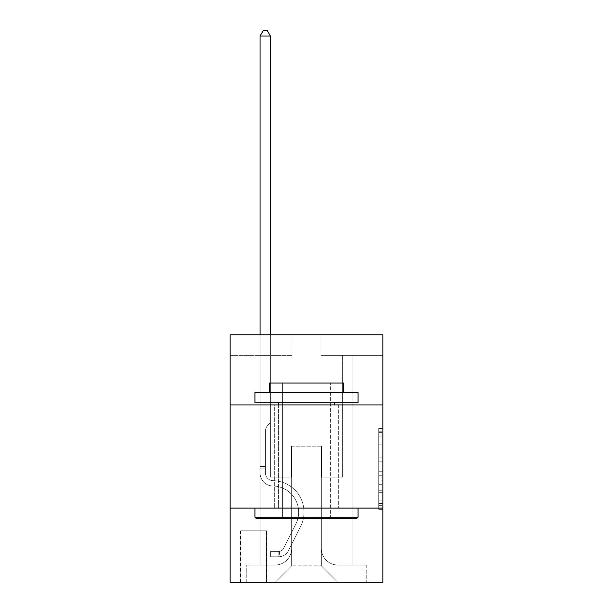<?xml version="1.0" encoding="UTF-8"?>
<svg xmlns="http://www.w3.org/2000/svg" width="613" height="613" viewBox="0 0 613 613"><rect width="100%" height="100%" fill="white"/><g stroke="black" fill="none" stroke-linecap="round" stroke-linejoin="round"><path stroke-width="0.46" stroke-dasharray="3.06 2.3" d="M378.711 453.076L378.711 466.041L382.841 466.041L382.841 505.327L382.841 432.418L382.841 466.041L378.711 466.041L378.711 431.207L378.711 509.38L378.711 428.372L378.711 503.71L382.841 503.71L378.711 503.71L382.841 503.71L378.711 503.71L378.711 490.745L378.711 509.38L382.841 509.38L382.841 428.372L382.841 503.503L382.841 471.711L378.711 471.711L382.841 471.711L382.841 490.745L382.841 434.042L378.711 434.042L382.841 434.042L382.841 509.38L382.841 432.418L382.841 509.38L378.711 509.38L378.711 428.372L382.841 428.372L382.841 432.418L382.841 428.372L382.841 432.418L382.841 428.372L382.841 431.207L382.841 428.372L378.711 428.372L378.711 434.042L382.841 434.042L378.711 434.042L378.711 453.076L382.841 453.076M338.683 404.917L338.683 508.077L274.317 508.077L338.683 508.077L274.317 508.077L338.683 508.077L338.683 404.917L274.317 404.917L274.317 508.077L274.317 404.917L338.683 404.917M266.885 530.774L240.48 530.774L266.885 530.774L266.885 582.35L240.48 582.35L266.885 582.35M240.48 530.774L240.48 582.35M382.841 461.175L382.841 457.129L382.841 461.175L378.711 461.175L378.711 444.877L378.711 492.875L378.711 480.822L382.841 480.822L378.711 480.822L378.711 509.38L382.841 509.38L378.711 509.38L382.841 509.38L378.711 509.38L378.711 428.372L382.841 428.372L378.711 428.372L382.841 428.372L378.711 428.372L378.711 461.175L382.841 461.175M382.841 508.077L382.841 582.35L230.159 582.35L230.159 508.077L382.841 508.077L382.841 334.767L320.944 334.767L382.841 334.767L382.841 355.394L382.841 334.767L230.159 334.767L292.056 334.767L230.159 334.767L230.159 355.394L292.056 355.394L230.159 355.394L230.159 334.767L230.159 404.917L382.841 404.917L230.159 404.917L230.159 508.077L382.841 508.077L230.159 508.077M260.081 355.394L260.081 565.017L275.137 565.017A16.505 16.505 0 0 0 291.642 548.512L291.642 446.18L291.642 565.845L291.642 446.18L291.642 565.845L291.642 446.18L321.358 446.18L321.358 548.512A16.505 16.505 0 0 0 337.863 565.017L352.919 565.017L352.919 355.394L352.919 565.017L352.919 355.394L352.919 565.017L352.919 355.394L352.919 565.017L352.919 355.394L352.919 565.017L352.919 355.394L352.919 565.017L352.919 355.394L352.919 565.017L352.919 355.394L352.919 565.017L352.919 355.394L352.919 565.017L352.919 355.394L352.919 565.017L352.919 355.394L352.919 565.017L352.919 355.394L352.919 565.017L352.919 355.394L352.919 565.017L352.919 355.394L352.919 565.017L352.919 355.394L352.919 565.017L366.743 565.017L337.863 565.017L352.919 565.017L337.863 565.017L352.919 565.017L337.863 565.017L352.919 565.017L337.863 565.017L352.919 565.017L337.863 565.017L352.919 565.017L337.863 565.017L352.919 565.017L337.863 565.017L352.919 565.017L337.863 565.017L352.919 565.017L337.863 565.017L352.919 565.017L337.863 565.017L352.919 565.017L337.863 565.017L352.919 565.017L337.863 565.017L352.919 565.017L337.863 565.017L352.919 565.017L352.919 355.394L342.606 355.394L352.919 355.394L342.606 355.394L352.919 355.394L342.606 355.394L352.919 355.394L342.606 355.394L352.919 355.394L342.606 355.394L352.919 355.394L342.606 355.394L352.919 355.394L342.606 355.394L352.919 355.394L342.606 355.394L352.919 355.394L342.606 355.394L352.919 355.394L342.606 355.394L352.919 355.394L342.606 355.394L352.919 355.394L342.606 355.394L352.919 355.394L342.606 355.394L352.919 355.394L342.606 355.394L352.919 355.394L342.606 355.394L352.919 355.394L352.919 565.017L337.863 565.017A16.505 16.505 0 0 1 321.358 548.512A16.505 16.505 0 0 0 337.863 565.017A16.505 16.505 0 0 1 321.358 548.512A16.505 16.505 0 0 0 337.863 565.017A16.505 16.505 0 0 1 321.358 548.512A16.505 16.505 0 0 0 337.863 565.017A16.505 16.505 0 0 1 321.358 548.512A16.505 16.505 0 0 0 337.863 565.017A16.505 16.505 0 0 1 321.358 548.512A16.505 16.505 0 0 0 337.863 565.017A16.505 16.505 0 0 1 321.358 548.512A16.505 16.505 0 0 0 337.863 565.017A16.505 16.505 0 0 1 321.358 548.512A16.505 16.505 0 0 0 337.863 565.017A16.505 16.505 0 0 1 321.358 548.512A16.505 16.505 0 0 0 337.863 565.017A16.505 16.505 0 0 1 321.358 548.512A16.505 16.505 0 0 0 337.863 565.017A16.505 16.505 0 0 1 321.358 548.512A16.505 16.505 0 0 0 337.863 565.017A16.505 16.505 0 0 1 321.358 548.512A16.505 16.505 0 0 0 337.863 565.017A16.505 16.505 0 0 1 321.358 548.512A16.505 16.505 0 0 0 337.863 565.017A16.505 16.505 0 0 1 321.358 548.512A16.505 16.505 0 0 0 337.863 565.017A16.505 16.505 0 0 1 321.358 548.512L321.358 446.18L321.358 565.845L291.642 565.845L321.358 565.845L337.863 582.35L366.743 582.35L275.137 582.35L337.863 582.35L321.358 565.845L337.863 582.35L321.358 565.845L321.358 446.18L321.358 565.845L321.358 446.18L291.229 446.18L291.229 477.129L270.394 477.129L270.394 355.394L260.081 355.394L260.081 565.017L275.137 565.017A16.505 16.505 0 0 0 291.642 548.512L291.642 446.18L291.229 446.18L291.229 477.129L270.394 477.129L270.394 355.394L260.081 355.394L260.081 565.017L275.137 565.017L246.257 565.017L275.137 565.017L260.081 565.017L260.081 355.394L260.081 565.017L260.081 355.394L260.081 565.017L260.081 355.394L260.081 565.017L260.081 355.394L260.081 565.017L260.081 355.394L260.081 565.017L260.081 355.394L260.081 565.017L260.081 355.394L260.081 565.017L260.081 355.394L260.081 565.017L260.081 355.394L260.081 565.017L260.081 355.394L260.081 565.017L260.081 355.394L260.081 565.017L260.081 355.394L260.081 565.017L260.081 355.394L270.394 355.394L260.081 355.394L270.394 355.394L260.081 355.394L270.394 355.394L260.081 355.394L270.394 355.394L260.081 355.394L270.394 355.394L260.081 355.394L270.394 355.394L260.081 355.394L270.394 355.394L260.081 355.394L270.394 355.394L260.081 355.394L270.394 355.394L260.081 355.394L270.394 355.394L260.081 355.394L270.394 355.394L260.081 355.394L270.394 355.394L260.081 355.394L270.394 355.394L260.081 355.394L270.394 355.394L260.081 355.394L260.081 565.017L260.081 355.394M291.642 548.512L291.642 446.18L291.229 446.18L291.229 477.129L270.394 477.129L270.394 355.394L270.394 477.129L270.394 355.394L270.394 477.129L270.394 355.394L270.394 477.129L270.394 355.394L270.394 477.129L270.394 355.394L270.394 477.129L270.394 355.394L270.394 477.129L270.394 355.394L270.394 477.129L270.394 355.394L270.394 477.129L270.394 355.394L270.394 477.129L270.394 355.394L270.394 477.129L270.394 355.394L270.394 477.129L270.394 355.394L270.394 477.129L270.394 355.394L270.394 477.129L270.394 355.394L270.394 477.129L291.229 477.129L270.394 477.129L291.229 477.129L270.394 477.129L291.229 477.129L270.394 477.129L291.229 477.129L270.394 477.129L291.229 477.129L270.394 477.129L291.229 477.129L270.394 477.129L291.229 477.129L270.394 477.129L291.229 477.129L270.394 477.129L291.229 477.129L270.394 477.129L291.229 477.129L270.394 477.129L291.229 477.129L270.394 477.129L291.229 477.129L270.394 477.129L291.229 477.129L270.394 477.129L291.229 477.129L291.229 446.18L291.229 477.129L291.229 446.18L291.229 477.129L291.229 446.18L291.229 477.129L291.229 446.18L291.229 477.129L291.229 446.18L291.229 477.129L291.229 446.18L291.229 477.129L291.229 446.18L291.229 477.129L291.229 446.18L291.229 477.129L291.229 446.18L291.229 477.129L291.229 446.18L291.229 477.129L291.229 446.18L291.229 477.129L291.229 446.18L291.229 477.129L291.229 446.18L291.229 477.129L291.229 446.18L291.642 446.18L291.229 446.18L291.642 446.18L291.229 446.18L291.642 446.18L291.229 446.18L291.642 446.18L291.229 446.18L291.642 446.18L291.229 446.18L291.642 446.18L291.229 446.18L291.642 446.18L291.229 446.18L291.642 446.18L291.229 446.18L291.642 446.18L291.229 446.18L291.642 446.18L291.229 446.18L291.642 446.18L291.229 446.18L291.642 446.18L291.229 446.18L291.642 446.18L291.229 446.18L291.642 446.18L291.642 548.512A16.505 16.505 0 0 1 275.137 565.017A16.505 16.505 0 0 0 291.642 548.512A16.505 16.505 0 0 1 275.137 565.017A16.505 16.505 0 0 0 291.642 548.512A16.505 16.505 0 0 1 275.137 565.017A16.505 16.505 0 0 0 291.642 548.512A16.505 16.505 0 0 1 275.137 565.017A16.505 16.505 0 0 0 291.642 548.512A16.505 16.505 0 0 1 275.137 565.017A16.505 16.505 0 0 0 291.642 548.512A16.505 16.505 0 0 1 275.137 565.017A16.505 16.505 0 0 0 291.642 548.512A16.505 16.505 0 0 1 275.137 565.017A16.505 16.505 0 0 0 291.642 548.512A16.505 16.505 0 0 1 275.137 565.017A16.505 16.505 0 0 0 291.642 548.512A16.505 16.505 0 0 1 275.137 565.017A16.505 16.505 0 0 0 291.642 548.512A16.505 16.505 0 0 1 275.137 565.017A16.505 16.505 0 0 0 291.642 548.512A16.505 16.505 0 0 1 275.137 565.017A16.505 16.505 0 0 0 291.642 548.512A16.505 16.505 0 0 1 275.137 565.017A16.505 16.505 0 0 0 291.642 548.512A16.505 16.505 0 0 1 275.137 565.017A16.505 16.505 0 0 0 291.642 548.512M382.841 355.394L320.944 355.394L382.841 355.394M240.894 582.35L266.471 582.35L240.894 582.35L240.894 530.774L266.471 530.774L266.471 582.35L266.471 530.774L240.894 530.774L240.894 582.35M246.257 582.35L275.137 582.35L291.642 565.845L275.137 582.35L291.642 565.845L275.137 582.35L246.257 582.35L246.257 565.017L246.257 582.35M321.771 446.18L321.358 446.18L321.771 446.18L321.358 446.18L321.771 446.18L321.358 446.18L321.771 446.18L321.358 446.18L321.771 446.18L321.358 446.18L321.771 446.18L321.358 446.18L321.771 446.18L321.358 446.18L321.771 446.18L321.358 446.18L321.771 446.18L321.358 446.18L321.771 446.18L321.358 446.18L321.771 446.18L321.358 446.18L321.771 446.18L321.358 446.18L321.771 446.18L321.358 446.18L321.771 446.18L321.358 446.18L321.771 446.18L321.358 446.18L321.771 446.18L321.771 477.129L321.771 446.18M320.944 355.394L320.944 334.767L320.944 355.394M292.056 355.394L292.056 334.767L292.056 355.394M366.743 565.017L366.743 582.35L366.743 565.017M342.606 355.394L342.606 477.129L321.771 477.129L342.606 477.129L321.771 477.129L342.606 477.129L321.771 477.129L342.606 477.129L321.771 477.129L342.606 477.129L321.771 477.129L342.606 477.129L321.771 477.129L342.606 477.129L321.771 477.129L342.606 477.129L321.771 477.129L342.606 477.129L321.771 477.129L342.606 477.129L321.771 477.129L342.606 477.129L321.771 477.129L342.606 477.129L321.771 477.129L342.606 477.129L321.771 477.129L342.606 477.129L321.771 477.129L342.606 477.129L321.771 477.129L342.606 477.129L342.606 355.394M382.841 404.917L230.159 404.917M378.711 466.041L382.841 466.041L378.711 466.041M378.711 431.207L378.711 428.372L378.711 431.207L382.841 431.207L378.711 431.207M378.711 492.668L378.711 475.757L378.711 492.668L382.841 492.668L378.711 492.668M378.711 475.757L378.711 471.711L382.841 471.711L378.711 471.711L378.711 475.757L382.841 475.757L378.711 475.757M378.711 444.877L378.711 434.042L378.711 444.877L382.841 444.877L378.711 444.877M378.711 428.372L382.841 428.372L378.711 428.372L378.711 432.418L378.711 428.372L382.841 428.372M378.711 509.38L382.841 509.38L378.711 509.38L378.711 505.327L378.711 509.38M260.081 334.767L260.081 473.014A12.996 12.996 143.7 0 0 272.869 486.009A12.996 12.996 143.7 0 1 260.081 473.014A12.996 12.996 143.7 0 0 272.869 486.009A12.996 12.996 143.7 0 1 260.081 473.014A12.996 12.996 143.7 0 0 272.869 486.009A12.996 12.996 143.7 0 1 260.081 473.014A12.996 12.996 143.7 0 0 272.869 486.009A12.996 12.996 143.7 0 1 260.081 473.014A12.996 12.996 143.7 0 0 272.869 486.009A12.996 12.996 143.7 0 1 260.081 473.014A12.996 12.996 143.7 0 0 272.869 486.009A12.996 12.996 143.7 0 1 260.081 473.014A12.996 12.996 143.7 0 0 272.869 486.009A12.996 12.996 143.7 0 1 260.081 473.014A12.996 12.996 143.7 0 0 272.869 486.009A12.996 12.996 143.7 0 1 260.081 473.014A12.996 12.996 143.7 0 0 272.869 486.009A12.996 12.996 143.7 0 1 260.081 473.014A12.996 12.996 143.7 0 0 272.869 486.009A12.996 12.996 143.7 0 1 260.081 473.014A12.996 12.996 143.7 0 0 272.869 486.009A12.996 12.996 143.7 0 1 260.081 473.014A12.996 12.996 143.7 0 0 272.869 486.009A12.996 12.996 143.7 0 1 260.081 473.014A12.996 12.996 143.7 0 0 272.869 486.009A12.996 12.996 143.7 0 1 260.081 473.014A12.996 12.996 143.7 0 0 272.869 486.009A12.996 12.996 143.7 0 1 260.081 473.014A12.996 12.996 143.7 0 0 272.869 486.009A12.996 12.996 143.7 0 1 260.081 473.014A12.996 12.996 -36.3 0 0 272.869 486.009A26.206 26.206 -36.3 0 1 295.872 523.977A26.206 26.206 -36.3 0 0 272.869 486.009A26.206 26.206 -36.3 0 1 295.872 523.977A26.206 26.206 -36.3 0 0 272.869 486.009A26.206 26.206 -36.3 0 1 295.872 523.977A26.206 26.206 -36.3 0 0 272.869 486.009A26.206 26.206 -36.3 0 1 295.872 523.977A26.206 26.206 -36.3 0 0 272.869 486.009A26.206 26.206 -36.3 0 1 295.872 523.977A26.206 26.206 -36.3 0 0 272.869 486.009A26.206 26.206 -36.3 0 1 295.872 523.977A26.206 26.206 -36.3 0 0 272.869 486.009A26.206 26.206 -36.3 0 1 295.872 523.977A26.206 26.206 -36.3 0 0 272.869 486.009A26.206 26.206 -36.3 0 1 295.872 523.977A26.206 26.206 -36.3 0 0 272.869 486.009A26.206 26.206 -36.3 0 1 295.872 523.977A26.206 26.206 -36.3 0 0 272.869 486.009A26.206 26.206 -36.3 0 1 295.872 523.977A26.206 26.206 -36.3 0 0 272.869 486.009A26.206 26.206 -36.3 0 1 295.872 523.977A26.206 26.206 -36.3 0 0 272.869 486.009A26.206 26.206 -36.3 0 1 295.872 523.977A26.206 26.206 -36.3 0 0 272.869 486.009A26.206 26.206 -36.3 0 1 295.872 523.977A26.206 26.206 -36.3 0 0 272.869 486.009A26.206 26.206 -36.3 0 1 295.872 523.977A26.206 26.206 -36.3 0 0 272.869 486.009A26.206 26.206 -36.3 0 1 295.872 523.977A26.206 26.206 -36.3 0 0 272.869 486.009A26.206 26.206 143.7 0 1 295.872 523.977L283.627 548.336L295.872 523.977A26.206 26.206 -36.3 0 0 272.869 486.009A26.206 26.206 143.7 0 1 295.872 523.977L283.627 548.336L295.872 523.977A26.206 26.206 -36.3 0 0 272.869 486.009A26.206 26.206 143.7 0 1 295.872 523.977L283.627 548.336L295.872 523.977A26.206 26.206 -36.3 0 0 272.869 486.009A26.206 26.206 143.7 0 1 295.872 523.977L283.627 548.336L295.872 523.977A26.206 26.206 -36.3 0 0 272.869 486.009A26.206 26.206 143.7 0 1 295.872 523.977L283.627 548.336L295.872 523.977A26.206 26.206 -36.3 0 0 272.869 486.009A26.206 26.206 143.7 0 1 295.872 523.977L283.627 548.336L295.872 523.977A26.206 26.206 -36.3 0 0 272.869 486.009A26.206 26.206 143.7 0 1 295.872 523.977L283.627 548.336L295.872 523.977A26.206 26.206 -36.3 0 0 272.869 486.009A26.206 26.206 143.7 0 1 295.872 523.977L283.627 548.336L295.872 523.977A26.206 26.206 -36.3 0 0 272.869 486.009A26.206 26.206 143.7 0 1 295.872 523.977L283.627 548.336L295.872 523.977A26.206 26.206 -36.3 0 0 272.869 486.009A26.206 26.206 143.7 0 1 295.872 523.977L283.627 548.336A5.571 5.571 143.7 0 1 281.949 550.321C278.823 551.754 278.823 551.754 281.949 550.321C278.823 551.754 278.823 551.754 281.949 550.321A5.571 5.571 -36.3 0 0 283.627 548.336L295.872 523.977L283.627 548.336A5.571 5.571 -36.3 0 1 278.854 551.401A5.571 5.571 -36.3 0 0 283.627 548.336A5.571 5.571 143.7 0 1 281.949 550.321C278.823 551.754 278.823 551.754 281.949 550.321C278.823 551.754 278.823 551.754 281.949 550.321A5.571 5.571 -36.3 0 0 283.627 548.336L295.872 523.977A26.206 26.206 -36.3 0 0 272.869 486.009A26.206 26.206 143.7 0 1 295.872 523.977L283.627 548.336A5.571 5.571 -36.3 0 1 278.854 551.401A5.571 5.571 -36.3 0 0 283.627 548.336A5.571 5.571 143.7 0 1 281.949 550.321C278.823 551.754 278.823 551.754 281.949 550.321C278.823 551.754 278.823 551.754 281.949 550.321A5.571 5.571 -36.3 0 0 283.627 548.336L295.872 523.977L283.627 548.336A5.571 5.571 -36.3 0 1 278.854 551.401A5.571 5.571 -36.3 0 0 283.627 548.336A5.571 5.571 143.7 0 1 281.949 550.321C278.823 551.754 278.823 551.754 281.949 550.321C278.823 551.754 278.823 551.754 281.949 550.321A5.571 5.571 -36.3 0 0 283.627 548.336L295.872 523.977L283.627 548.336A5.571 5.571 -36.3 0 1 278.854 551.401A5.571 5.571 -36.3 0 0 283.627 548.336A5.571 5.571 143.7 0 1 281.949 550.321C278.823 551.754 278.823 551.754 281.949 550.321C278.823 551.754 278.823 551.754 281.949 550.321A5.571 5.571 -36.3 0 0 283.627 548.336L295.872 523.977L283.627 548.336A5.571 5.571 -36.3 0 1 278.854 551.401A5.571 5.571 -36.3 0 0 283.627 548.336A5.571 5.571 143.7 0 1 281.949 550.321C278.823 551.754 278.823 551.754 281.949 550.321C278.823 551.754 278.823 551.754 281.949 550.321A5.571 5.571 -36.3 0 0 283.627 548.336L295.872 523.977L283.627 548.336A5.571 5.571 -36.3 0 1 278.854 551.401A5.571 5.571 -36.3 0 0 283.627 548.336A5.571 5.571 143.7 0 1 281.949 550.321C278.823 551.754 278.823 551.754 281.949 550.321C278.823 551.754 278.823 551.754 281.949 550.321A5.571 5.571 -36.3 0 0 283.627 548.336L295.872 523.977L283.627 548.336A5.571 5.571 -36.3 0 1 278.854 551.401A5.571 5.571 -36.3 0 0 283.627 548.336A5.571 5.571 143.7 0 1 281.949 550.321C278.823 551.754 278.823 551.754 281.949 550.321C278.823 551.754 278.823 551.754 281.949 550.321A5.571 5.571 -36.3 0 0 283.627 548.336L295.872 523.977L283.627 548.336A5.571 5.571 -36.3 0 1 278.854 551.401A5.571 5.571 -36.3 0 0 283.627 548.336A5.571 5.571 143.7 0 1 281.949 550.321C278.823 551.754 278.823 551.754 281.949 550.321C278.823 551.754 278.823 551.754 281.949 550.321A5.571 5.571 -36.3 0 0 283.627 548.336L295.872 523.977L283.627 548.336A5.571 5.571 -36.3 0 1 278.854 551.401A5.571 5.571 -36.3 0 0 283.627 548.336A5.571 5.571 143.7 0 1 281.949 550.321C278.823 551.754 278.823 551.754 281.949 550.321C278.823 551.754 278.823 551.754 281.949 550.321A5.571 5.571 -36.3 0 0 283.627 548.336L295.872 523.977L283.627 548.336A5.571 5.571 -36.3 0 1 278.854 551.401A5.571 5.571 -36.3 0 0 283.627 548.336A5.571 5.571 143.7 0 1 281.949 550.321C278.823 551.754 278.823 551.754 281.949 550.321C278.823 551.754 278.823 551.754 281.949 550.321A5.571 5.571 -36.3 0 0 283.627 548.336L295.872 523.977L283.627 548.336A5.571 5.571 -36.3 0 1 278.854 551.401A5.571 5.571 -36.3 0 0 283.627 548.336A5.571 5.571 143.7 0 1 281.949 550.321C278.823 551.754 278.823 551.754 281.949 550.321C278.823 551.754 278.823 551.754 281.949 550.321A5.571 5.571 -36.3 0 0 283.627 548.336L295.872 523.977L283.627 548.336A5.571 5.571 -36.3 0 1 278.854 551.401A5.571 5.571 -36.3 0 0 283.627 548.336A5.571 5.571 143.7 0 1 281.949 550.321C278.823 551.754 278.823 551.754 281.949 550.321C278.823 551.754 278.823 551.754 281.949 550.321A5.571 5.571 -36.3 0 0 283.627 548.336L295.872 523.977L283.627 548.336A5.571 5.571 -36.3 0 1 278.854 551.401A5.571 5.571 -36.3 0 0 283.627 548.336A5.571 5.571 143.7 0 1 281.949 550.321C278.823 551.754 278.823 551.754 281.949 550.321C278.823 551.754 278.823 551.754 281.949 550.321A5.571 5.571 -36.3 0 0 283.627 548.336L295.872 523.977L283.627 548.336A5.571 5.571 -36.3 0 1 278.854 551.401A5.571 5.571 -36.3 0 0 283.627 548.336A5.571 5.571 150.1 0 1 281.949 550.321A5.571 5.571 -29.9 0 0 283.627 548.336A5.571 5.571 -29.9 0 1 278.854 551.401L270.601 551.401L270.601 556.765L270.601 551.401L278.854 551.401L278.854 556.765L270.601 556.765L278.854 556.765L278.854 551.401L270.601 551.401L270.601 556.765L270.601 551.401L278.854 551.401L278.854 556.765L270.601 556.765L278.854 556.765L278.854 551.401L270.601 551.401L270.601 556.765L270.601 551.401L278.854 551.401L278.854 556.765L270.601 556.765L278.854 556.765L278.854 551.401L270.601 551.401L270.601 556.765L270.601 551.401L278.854 551.401L278.854 556.765L270.601 556.765L278.854 556.765L278.854 551.401L270.601 551.401L270.601 556.765L270.601 551.401L278.854 551.401L278.854 556.765L270.601 556.765L278.854 556.765L278.854 551.401L270.601 551.401L270.601 556.765L270.601 551.401L278.854 551.401L278.854 556.765L270.601 556.765L278.854 556.765L278.854 551.401L270.601 551.401L270.601 556.765L270.601 551.401L278.854 551.401L278.854 556.765L270.601 556.765L278.854 556.765L278.854 551.401L270.601 551.401L270.601 556.765L270.601 551.401L278.854 551.401L278.854 556.765L270.601 556.765L278.854 556.765L278.854 551.401L270.601 551.401L270.601 556.765L270.601 551.401L278.854 551.401L278.854 556.765L270.601 556.765L278.854 556.765L278.854 551.401L270.601 551.401L270.601 556.765L270.601 551.401L278.854 551.401L278.854 556.765L270.601 556.765L278.854 556.765L278.854 551.401L270.601 551.401L270.601 556.765L270.601 551.401L278.854 551.401L278.854 556.765L270.601 556.765L278.854 556.765L278.854 551.401L270.601 551.401L270.601 556.765L270.601 551.401L278.854 551.401L278.854 556.765L270.601 556.765L278.854 556.765L278.854 551.401L270.601 551.401L270.601 556.765L270.601 551.401L278.854 551.401L278.854 556.765L270.601 556.765L278.854 556.765L278.854 551.401L270.601 551.401L270.601 556.765L270.601 551.401L278.854 551.401L278.854 556.765L270.601 556.765L278.854 556.765L278.854 551.401L270.601 551.401L278.854 551.401L278.854 556.765L278.854 551.401A5.571 5.571 -29.9 0 0 283.627 548.336L295.872 523.977A26.206 26.206 -36.3 0 0 272.869 486.009A12.996 12.996 143.7 0 1 260.081 473.014L260.081 36.014L270.394 36.014L270.394 422.656L268.065 424.985A8.965 8.965 -29.9 0 0 265.444 431.322A8.965 8.965 150.1 0 1 268.065 424.985L270.394 422.656L270.394 36.014L260.081 36.014L270.394 36.014L267.299 30.65L263.176 30.65L267.299 30.65L263.176 30.65L260.081 36.014L270.394 36.014L267.299 30.65L263.176 30.65L260.081 36.014L270.394 36.014L270.394 422.656L268.065 424.985A8.965 8.965 -36.3 0 0 265.444 431.322A8.965 8.965 143.7 0 1 268.065 424.985L270.394 422.656L270.394 36.014L260.081 36.014L270.394 36.014L267.299 30.65L263.176 30.65L267.299 30.65L263.176 30.65L260.081 36.014L270.394 36.014L267.299 30.65L263.176 30.65L260.081 36.014L270.394 36.014L270.394 422.656L268.065 424.985A8.965 8.965 -36.3 0 0 265.444 431.322A8.965 8.965 143.7 0 1 268.065 424.985L270.394 422.656L270.394 36.014L260.081 36.014L270.394 36.014L267.299 30.65L263.176 30.65L267.299 30.65L263.176 30.65L260.081 36.014L270.394 36.014L267.299 30.65L263.176 30.65L260.081 36.014L270.394 36.014L270.394 422.656L268.065 424.985A8.965 8.965 -36.3 0 0 265.444 431.322A8.965 8.965 143.7 0 1 268.065 424.985L270.394 422.656L270.394 36.014L260.081 36.014L270.394 36.014L267.299 30.65L263.176 30.65L267.299 30.65L263.176 30.65L260.081 36.014L270.394 36.014L267.299 30.65L263.176 30.65L260.081 36.014L270.394 36.014L270.394 422.656L268.065 424.985A8.965 8.965 -36.3 0 0 265.444 431.322A8.965 8.965 143.7 0 1 268.065 424.985L270.394 422.656L270.394 36.014L260.081 36.014L270.394 36.014L267.299 30.65L263.176 30.65L267.299 30.65L263.176 30.65L260.081 36.014L270.394 36.014L267.299 30.65L263.176 30.65L260.081 36.014L260.081 473.014A12.996 12.996 -29.9 0 0 272.869 486.009A12.996 12.996 150.1 0 1 260.081 473.014L260.081 36.014L260.081 473.014A12.996 12.996 -36.3 0 0 272.869 486.009A12.996 12.996 150.1 0 1 260.081 473.014L260.081 36.014L260.081 473.014A12.996 12.996 -36.3 0 0 272.869 486.009A12.996 12.996 150.1 0 1 260.081 473.014L260.081 36.014L260.081 473.014A12.996 12.996 -36.3 0 0 272.869 486.009A26.206 26.206 150.1 0 1 295.872 523.977A26.206 26.206 -29.9 0 0 272.869 486.009A12.996 12.996 143.7 0 1 260.081 473.014L260.081 36.014L260.081 473.014A12.996 12.996 -36.3 0 0 272.869 486.009A12.996 12.996 143.7 0 1 260.081 473.014L260.081 36.014L270.394 36.014L270.394 422.656L268.065 424.985A8.965 8.965 -36.3 0 0 265.444 431.322A8.965 8.965 143.7 0 1 268.065 424.985L270.394 422.656L270.394 36.014L267.299 30.65L263.176 30.65L260.081 36.014L260.081 473.014A12.996 12.996 -36.3 0 0 272.869 486.009A12.996 12.996 143.7 0 1 260.081 473.014L260.081 36.014L263.176 30.65L267.299 30.65L270.394 36.014L270.394 422.656L268.065 424.985A8.965 8.965 -36.3 0 0 265.444 431.322A8.965 8.965 143.7 0 1 268.065 424.985L270.394 422.656L270.394 36.014L260.081 36.014L260.081 473.014A12.996 12.996 -36.3 0 0 272.869 486.009A26.206 26.206 143.7 0 1 295.872 523.977A26.206 26.206 -29.9 0 0 272.869 486.009A12.996 12.996 143.7 0 1 260.081 473.014L260.081 36.014L263.176 30.65L260.081 36.014L270.394 36.014L267.299 30.65L270.394 36.014L270.394 422.656L268.065 424.985A8.965 8.965 -36.3 0 0 265.444 431.322A8.965 8.965 143.7 0 1 268.065 424.985L270.394 422.656L270.394 36.014L267.299 30.65L263.176 30.65L260.081 36.014L260.081 473.014A12.996 12.996 -36.3 0 0 272.869 486.009A12.996 12.996 143.7 0 1 260.081 473.014L260.081 36.014L263.176 30.65L267.299 30.65L270.394 36.014L270.394 422.656L268.065 424.985A8.965 8.965 -36.3 0 0 265.444 431.322A8.965 8.965 143.7 0 1 268.065 424.985L270.394 422.656L270.394 36.014L260.081 36.014L260.081 473.014A12.996 12.996 -36.3 0 0 272.869 486.009A12.996 12.996 143.7 0 1 260.081 473.014L260.081 36.014L263.176 30.65L260.081 36.014L270.394 36.014L267.299 30.65L270.394 36.014L270.394 422.656L268.065 424.985A8.965 8.965 -36.3 0 0 265.444 431.322A8.965 8.965 143.7 0 1 268.065 424.985L270.394 422.656L270.394 36.014L267.299 30.65L263.176 30.65L260.081 36.014L260.081 473.014A12.996 12.996 -36.3 0 0 272.869 486.009A26.206 26.206 143.7 0 1 295.872 523.977A26.206 26.206 -29.9 0 0 272.869 486.009A12.996 12.996 143.7 0 1 260.081 473.014L260.081 36.014L263.176 30.65L267.299 30.65L270.394 36.014L270.394 422.656L268.065 424.985A8.965 8.965 -36.3 0 0 265.444 431.322A8.965 8.965 143.7 0 1 268.065 424.985L270.394 422.656L270.394 36.014L260.081 36.014L260.081 473.014A12.996 12.996 -36.3 0 0 272.869 486.009A12.996 12.996 143.7 0 1 260.081 473.014L260.081 36.014L263.176 30.65L260.081 36.014L270.394 36.014L267.299 30.65L270.394 36.014L270.394 422.656L268.065 424.985A8.965 8.965 -36.3 0 0 265.444 431.322A8.965 8.965 143.7 0 1 268.065 424.985L270.394 422.656L270.394 36.014L267.299 30.65L263.176 30.65L260.081 36.014L260.081 473.014A12.996 12.996 -36.3 0 0 272.869 486.009A12.996 12.996 143.7 0 1 260.081 473.014L260.081 36.014L263.176 30.65L267.299 30.65L270.394 36.014L270.394 422.656L268.065 424.985A8.965 8.965 -36.3 0 0 265.444 431.322A8.965 8.965 143.7 0 1 268.065 424.985L270.394 422.656L270.394 36.014L260.081 36.014L260.081 473.014A12.996 12.996 -36.3 0 0 272.869 486.009A26.206 26.206 143.7 0 1 295.872 523.977L283.627 548.336L295.872 523.977A26.206 26.206 -36.3 0 0 272.869 486.009A12.996 12.996 143.7 0 1 260.081 473.014L260.081 36.014L263.176 30.65L260.081 36.014L270.394 36.014L267.299 30.65L270.394 36.014L270.394 422.656L268.065 424.985A8.965 8.965 -36.3 0 0 265.444 431.322A8.965 8.965 143.7 0 1 268.065 424.985L270.394 422.656L270.394 36.014L267.299 30.65L263.176 30.65L260.081 36.014L260.081 473.014A12.996 12.996 -36.3 0 0 272.869 486.009A12.996 12.996 143.7 0 1 260.081 473.014L260.081 36.014L263.176 30.65L260.081 36.014M265.444 466.401L265.444 473.014A7.632 7.632 143.7 0 0 272.954 480.646A7.632 7.632 143.7 0 1 265.444 473.014A7.632 7.632 143.7 0 0 272.954 480.646A7.632 7.632 143.7 0 1 265.444 473.014A7.632 7.632 143.7 0 0 272.954 480.646A7.632 7.632 143.7 0 1 265.444 473.014A7.632 7.632 143.7 0 0 272.954 480.646A7.632 7.632 143.7 0 1 265.444 473.014A7.632 7.632 143.7 0 0 272.954 480.646A7.632 7.632 143.7 0 1 265.444 473.014A7.632 7.632 143.7 0 0 272.954 480.646A7.632 7.632 143.7 0 1 265.444 473.014A7.632 7.632 143.7 0 0 272.954 480.646A7.632 7.632 143.7 0 1 265.444 473.014A7.632 7.632 143.7 0 0 272.954 480.646A7.632 7.632 143.7 0 1 265.444 473.014A7.632 7.632 143.7 0 0 272.954 480.646A7.632 7.632 143.7 0 1 265.444 473.014A7.632 7.632 143.7 0 0 272.954 480.646A7.632 7.632 143.7 0 1 265.444 473.014A7.632 7.632 143.7 0 0 272.954 480.646A7.632 7.632 143.7 0 1 265.444 473.014A7.632 7.632 143.7 0 0 272.954 480.646A7.632 7.632 143.7 0 1 265.444 473.014A7.632 7.632 143.7 0 0 272.954 480.646A7.632 7.632 143.7 0 1 265.444 473.014A7.632 7.632 -36.3 0 0 272.954 480.646A31.57 31.57 -36.3 0 1 300.661 526.383A31.57 31.57 -36.3 0 0 272.954 480.646A31.57 31.57 -36.3 0 1 300.661 526.383A31.57 31.57 -36.3 0 0 272.954 480.646A7.632 7.632 143.7 0 1 265.444 473.014A7.632 7.632 -36.3 0 0 272.954 480.646A31.57 31.57 -36.3 0 1 300.661 526.383A31.57 31.57 -36.3 0 0 272.954 480.646A7.632 7.632 143.7 0 1 265.444 473.014A7.632 7.632 -36.3 0 0 272.954 480.646A31.57 31.57 -36.3 0 1 300.661 526.383A31.57 31.57 -36.3 0 0 272.954 480.646A31.57 31.57 -36.3 0 1 300.661 526.383A31.57 31.57 -36.3 0 0 272.954 480.646A31.57 31.57 -36.3 0 1 300.661 526.383A31.57 31.57 -36.3 0 0 272.954 480.646A31.57 31.57 -36.3 0 1 300.661 526.383A31.57 31.57 -36.3 0 0 272.954 480.646A31.57 31.57 -36.3 0 1 300.661 526.383A31.57 31.57 -36.3 0 0 272.954 480.646A31.57 31.57 -36.3 0 1 300.661 526.383A31.57 31.57 -36.3 0 0 272.954 480.646A31.57 31.57 -36.3 0 1 300.661 526.383A31.57 31.57 -36.3 0 0 272.954 480.646A31.57 31.57 -36.3 0 1 300.661 526.383A31.57 31.57 -36.3 0 0 272.954 480.646A31.57 31.57 -36.3 0 1 300.661 526.383A31.57 31.57 -36.3 0 0 272.954 480.646A31.57 31.57 -36.3 0 1 300.661 526.383A31.57 31.57 -36.3 0 0 272.954 480.646A31.57 31.57 -36.3 0 1 300.661 526.383A31.57 31.57 -36.3 0 0 272.954 480.646A31.57 31.57 -36.3 0 1 300.661 526.383A31.57 31.57 -36.3 0 0 272.954 480.646A31.57 31.57 143.7 0 1 300.661 526.383L288.416 550.742L300.661 526.383A31.57 31.57 -36.3 0 0 272.954 480.646A31.57 31.57 143.7 0 1 300.661 526.383L288.416 550.742L300.661 526.383A31.57 31.57 -36.3 0 0 272.954 480.646A31.57 31.57 143.7 0 1 300.661 526.383L288.416 550.742L300.661 526.383A31.57 31.57 -36.3 0 0 272.954 480.646A31.57 31.57 143.7 0 1 300.661 526.383L288.416 550.742L300.661 526.383A31.57 31.57 -36.3 0 0 272.954 480.646A31.57 31.57 143.7 0 1 300.661 526.383L288.416 550.742L300.661 526.383A31.57 31.57 -36.3 0 0 272.954 480.646A31.57 31.57 143.7 0 1 300.661 526.383L288.416 550.742L300.661 526.383A31.57 31.57 -36.3 0 0 272.954 480.646A31.57 31.57 143.7 0 1 300.661 526.383L288.416 550.742L300.661 526.383A31.57 31.57 -36.3 0 0 272.954 480.646A31.57 31.57 143.7 0 1 300.661 526.383L288.416 550.742L300.661 526.383A31.57 31.57 -36.3 0 0 272.954 480.646A31.57 31.57 143.7 0 1 300.661 526.383L288.416 550.742L300.661 526.383A31.57 31.57 -36.3 0 0 272.954 480.646A31.57 31.57 143.7 0 1 300.661 526.383L288.416 550.742A10.934 10.934 143.7 0 1 281.949 556.259C278.769 556.933 278.769 556.933 281.949 556.259C278.769 556.933 278.769 556.933 281.949 556.259A10.934 10.934 -36.3 0 0 288.416 550.742L300.661 526.383L288.416 550.742A10.934 10.934 -36.3 0 1 278.854 556.765A10.934 10.934 -36.3 0 0 288.416 550.742A10.934 10.934 143.7 0 1 281.949 556.259C278.769 556.933 278.769 556.933 281.949 556.259C278.769 556.933 278.769 556.933 281.949 556.259A10.934 10.934 -36.3 0 0 288.416 550.742L300.661 526.383A31.57 31.57 -36.3 0 0 272.954 480.646A31.57 31.57 143.7 0 1 300.661 526.383L288.416 550.742A10.934 10.934 -36.3 0 1 278.854 556.765A10.934 10.934 -36.3 0 0 288.416 550.742A10.934 10.934 143.7 0 1 281.949 556.259C278.769 556.933 278.769 556.933 281.949 556.259C278.769 556.933 278.769 556.933 281.949 556.259A10.934 10.934 -36.3 0 0 288.416 550.742L300.661 526.383L288.416 550.742A10.934 10.934 -36.3 0 1 278.854 556.765A10.934 10.934 -36.3 0 0 288.416 550.742A10.934 10.934 143.7 0 1 281.949 556.259C278.769 556.933 278.769 556.933 281.949 556.259C278.769 556.933 278.769 556.933 281.949 556.259A10.934 10.934 -36.3 0 0 288.416 550.742L300.661 526.383L288.416 550.742A10.934 10.934 -36.3 0 1 278.854 556.765A10.934 10.934 -36.3 0 0 288.416 550.742A10.934 10.934 143.7 0 1 281.949 556.259C278.769 556.933 278.769 556.933 281.949 556.259C278.769 556.933 278.769 556.933 281.949 556.259A10.934 10.934 -36.3 0 0 288.416 550.742L300.661 526.383A31.57 31.57 -36.3 0 0 272.954 480.646A31.57 31.57 143.7 0 1 300.661 526.383L288.416 550.742A10.934 10.934 -36.3 0 1 278.854 556.765A10.934 10.934 -36.3 0 0 288.416 550.742A10.934 10.934 143.7 0 1 281.949 556.259C278.769 556.933 278.769 556.933 281.949 556.259C278.769 556.933 278.769 556.933 281.949 556.259A10.934 10.934 -36.3 0 0 288.416 550.742L300.661 526.383L288.416 550.742A10.934 10.934 -36.3 0 1 278.854 556.765A10.934 10.934 -36.3 0 0 288.416 550.742A10.934 10.934 143.7 0 1 281.949 556.259C278.769 556.933 278.769 556.933 281.949 556.259C278.769 556.933 278.769 556.933 281.949 556.259A10.934 10.934 -36.3 0 0 288.416 550.742L300.661 526.383L288.416 550.742A10.934 10.934 -36.3 0 1 278.854 556.765A10.934 10.934 -36.3 0 0 288.416 550.742A10.934 10.934 143.7 0 1 281.949 556.259C278.769 556.933 278.769 556.933 281.949 556.259C278.769 556.933 278.769 556.933 281.949 556.259A10.934 10.934 -36.3 0 0 288.416 550.742L300.661 526.383L288.416 550.742A10.934 10.934 -36.3 0 1 278.854 556.765A10.934 10.934 -36.3 0 0 288.416 550.742A10.934 10.934 143.7 0 1 281.949 556.259C278.769 556.933 278.769 556.933 281.949 556.259C278.769 556.933 278.769 556.933 281.949 556.259A10.934 10.934 -36.3 0 0 288.416 550.742L300.661 526.383L288.416 550.742A10.934 10.934 -36.3 0 1 278.854 556.765A10.934 10.934 -36.3 0 0 288.416 550.742A10.934 10.934 143.7 0 1 281.949 556.259C278.769 556.933 278.769 556.933 281.949 556.259C278.769 556.933 278.769 556.933 281.949 556.259A10.934 10.934 -36.3 0 0 288.416 550.742L300.661 526.383L288.416 550.742A10.934 10.934 -36.3 0 1 278.854 556.765A10.934 10.934 -36.3 0 0 288.416 550.742A10.934 10.934 143.7 0 1 281.949 556.259C278.769 556.933 278.769 556.933 281.949 556.259C278.769 556.933 278.769 556.933 281.949 556.259A10.934 10.934 -36.3 0 0 288.416 550.742L300.661 526.383L288.416 550.742A10.934 10.934 -36.3 0 1 278.854 556.765A10.934 10.934 -36.3 0 0 288.416 550.742A10.934 10.934 143.7 0 1 281.949 556.259C278.769 556.933 278.769 556.933 281.949 556.259C278.769 556.933 278.769 556.933 281.949 556.259A10.934 10.934 -36.3 0 0 288.416 550.742L300.661 526.383L288.416 550.742A10.934 10.934 -36.3 0 1 278.854 556.765A10.934 10.934 -36.3 0 0 288.416 550.742A10.934 10.934 143.7 0 1 281.949 556.259C278.769 556.933 278.769 556.933 281.949 556.259C278.769 556.933 278.769 556.933 281.949 556.259A10.934 10.934 -36.3 0 0 288.416 550.742L300.661 526.383L288.416 550.742A10.934 10.934 -36.3 0 1 278.854 556.765A10.934 10.934 -36.3 0 0 288.416 550.742A10.934 10.934 143.7 0 1 281.949 556.259C278.769 556.933 278.769 556.933 281.949 556.259C278.769 556.933 278.769 556.933 281.949 556.259A10.934 10.934 -36.3 0 0 288.416 550.742L300.661 526.383L288.416 550.742A10.934 10.934 -36.3 0 1 278.854 556.765A10.934 10.934 -36.3 0 0 288.416 550.742A10.934 10.934 150.1 0 1 281.949 556.259C278.769 556.933 278.769 556.933 281.949 556.259C278.769 556.933 278.769 556.933 281.949 556.259A10.934 10.934 -29.9 0 0 288.416 550.742L300.661 526.383L288.416 550.742A10.934 10.934 -29.9 0 1 278.854 556.765L270.601 556.765L278.854 556.765A10.934 10.934 -29.9 0 0 288.416 550.742L300.661 526.383A31.57 31.57 -36.3 0 0 272.954 480.646A7.632 7.632 143.7 0 1 265.444 473.014L265.444 466.401L260.081 466.401L265.444 466.401L265.444 473.014L265.444 431.322A8.965 8.965 143.7 0 1 268.065 424.985A8.965 8.965 -36.3 0 0 265.444 431.322L265.444 473.014L265.444 466.401L260.081 466.401L265.444 466.401L265.444 473.014A7.632 7.632 -29.9 0 0 272.954 480.646A7.632 7.632 150.1 0 1 265.444 473.014L265.444 431.322L265.444 473.014A7.632 7.632 -36.3 0 0 272.954 480.646A7.632 7.632 150.1 0 1 265.444 473.014L265.444 431.322L265.444 473.014L265.444 466.401L260.081 466.401L265.444 466.401L265.444 473.014A7.632 7.632 -36.3 0 0 272.954 480.646A7.632 7.632 150.1 0 1 265.444 473.014L265.444 431.322L265.444 473.014A7.632 7.632 -36.3 0 0 272.954 480.646A31.57 31.57 150.1 0 1 300.661 526.383A31.57 31.57 -29.9 0 0 272.954 480.646A7.632 7.632 143.7 0 1 265.444 473.014L265.444 431.322L265.444 473.014L265.444 466.401L260.081 466.401L265.444 466.401L265.444 473.014A7.632 7.632 -36.3 0 0 272.954 480.646A7.632 7.632 143.7 0 1 265.444 473.014L265.444 431.322L265.444 473.014A7.632 7.632 -36.3 0 0 272.954 480.646A7.632 7.632 143.7 0 1 265.444 473.014L265.444 431.322L265.444 473.014L265.444 466.401L260.081 466.401L265.444 466.401L265.444 473.014A7.632 7.632 -36.3 0 0 272.954 480.646A31.57 31.57 143.7 0 1 300.661 526.383A31.57 31.57 -29.9 0 0 272.954 480.646A7.632 7.632 143.7 0 1 265.444 473.014L265.444 431.322L265.444 473.014A7.632 7.632 -36.3 0 0 272.954 480.646A7.632 7.632 143.7 0 1 265.444 473.014L265.444 431.322L265.444 473.014L265.444 466.401L260.081 466.401L265.444 466.401L265.444 473.014A7.632 7.632 -36.3 0 0 272.954 480.646A7.632 7.632 143.7 0 1 265.444 473.014L265.444 431.322L265.444 473.014A7.632 7.632 -36.3 0 0 272.954 480.646A31.57 31.57 143.7 0 1 300.661 526.383A31.57 31.57 -29.9 0 0 272.954 480.646A7.632 7.632 143.7 0 1 265.444 473.014L265.444 431.322L265.444 473.014L265.444 466.401L260.081 466.401L265.444 466.401L265.444 473.014A7.632 7.632 -36.3 0 0 272.954 480.646A7.632 7.632 143.7 0 1 265.444 473.014L265.444 431.322L265.444 473.014A7.632 7.632 -36.3 0 0 272.954 480.646A7.632 7.632 143.7 0 1 265.444 473.014L265.444 431.322L265.444 473.014L265.444 466.401L260.081 466.401M256.157 518.391L356.843 518.391L358.076 517.15L254.924 517.15L358.076 517.15L254.924 517.15L256.157 518.391L356.843 518.391L256.157 518.391M282.57 517.15L281.329 518.391L331.671 518.391L281.329 518.391L331.671 518.391L281.329 518.391L282.57 517.15L282.57 383.048L330.43 383.048L282.57 383.048L330.43 383.048L282.57 383.048L282.57 517.15L330.43 517.15L331.671 518.391L330.43 517.15L282.57 517.15L330.43 517.15L330.43 383.048L330.43 517.15L282.57 517.15M358.076 392.535L254.924 392.535L254.924 402.848L358.076 402.848L254.924 402.848L358.076 402.848L358.076 392.535L254.924 392.535L358.076 392.535M269.36 392.535L343.64 392.535L343.64 383.048L269.36 383.048L343.64 383.048L269.36 383.048L269.36 392.535L343.64 392.535M254.924 508.077L358.076 508.077L254.924 508.077L358.076 508.077L254.924 508.077L254.924 517.15M358.076 508.077L358.076 517.15M278.44 402.848L334.56 402.848L278.44 402.848L334.56 402.848L278.44 402.848L278.44 508.077L334.56 508.077L278.44 508.077L334.56 508.077L278.44 508.077L278.44 404.917M334.56 402.848L334.56 404.917M265.444 473.014L265.444 431.322L265.444 473.014A7.632 7.632 143.7 0 0 272.954 480.646A7.632 7.632 143.7 0 1 265.444 473.014A7.632 7.632 143.7 0 0 272.954 480.646A7.632 7.632 143.7 0 1 265.444 473.014M270.394 36.014L267.299 30.65L270.394 36.014L270.394 422.656L268.065 424.985L270.394 422.656L270.394 334.767M281.949 550.321C278.823 551.754 278.823 551.754 281.949 550.321C278.823 551.754 278.823 551.754 281.949 550.321L281.949 556.259L281.949 550.321M270.601 556.765L270.601 551.401L270.601 556.765M378.711 490.745L382.841 490.745L378.711 490.745M378.711 484.668L382.841 484.668M378.711 447L382.841 447L378.711 447M378.711 432.418L382.841 432.418M378.711 505.327L382.841 505.327M378.711 500.875L382.841 500.875M378.711 436.877L382.841 436.877M378.711 461.987L382.841 461.987L378.711 461.987M378.711 484.875L382.841 484.875L378.711 484.875M378.711 492.875L382.841 492.875L378.711 492.875M378.711 457.129L382.841 457.129L378.711 457.129M265.444 468.876L260.081 468.876L265.444 468.876M378.711 503.503L382.841 503.503M378.711 503.71L382.841 503.71M378.711 434.042L382.841 434.042M279.474 551.34L279.474 556.734"/><path stroke-width="0.92" d="M382.841 404.917L382.841 334.767L230.159 334.767L230.159 404.917L382.841 404.917L382.841 582.35L230.159 582.35L230.159 404.917M382.841 508.077L230.159 508.077M256.157 518.391L254.924 517.15L358.076 517.15L356.843 518.391L256.157 518.391M358.076 392.535L358.076 402.848L254.924 402.848L254.924 392.535L358.076 392.535M269.36 392.535L269.36 383.048L343.64 383.048L343.64 392.535M358.076 508.077L358.076 517.15M254.924 508.077L254.924 517.15M334.56 402.848L334.56 404.917M278.44 402.848L278.44 404.917M270.394 334.767L270.394 36.014L260.081 36.014L260.081 334.767M260.081 36.014L263.176 30.65L267.299 30.65L270.394 36.014"/></g></svg>
